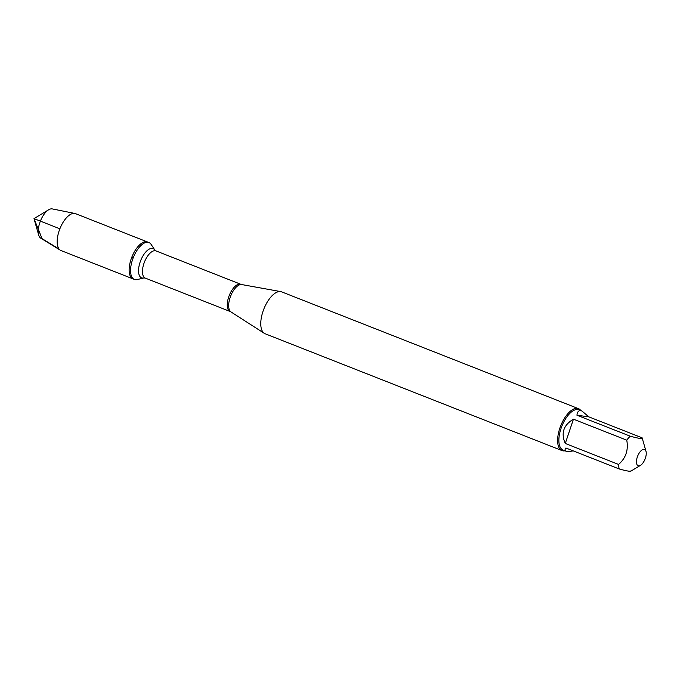 <?xml version="1.0" encoding="UTF-8"?>
<svg xmlns="http://www.w3.org/2000/svg" width="680" height="680" viewBox="0 0 680 680"><rect width="100%" height="100%" fill="white"/><g stroke="black" fill="none" stroke-linecap="round" stroke-linejoin="round"><path stroke-width="1.02" d="M135.371 279.684A19.822 9.027 -68.5 0 1 134.402 279.429A19.822 9.027 -68.5 0 1 133.263 257.677A19.822 9.027 -68.5 0 1 148.92 242.53A19.822 9.027 -68.5 0 1 151.156 244.443L154.862 250.104A15.708 7.157 -68.5 0 0 141.295 259.131A15.708 7.157 -68.5 0 0 142.35 278.035A15.708 7.157 -68.5 0 0 143.913 277.933L137.343 279.548A19.822 9.027 -68.5 0 1 135.371 279.684M134.402 279.429L61.022 250.554A19.822 9.027 -68.5 0 1 60.367 250.223A19.822 9.027 -68.5 0 1 59.772 229.066A19.822 9.027 -68.5 0 1 74.57 213.401A19.822 9.027 -68.5 0 1 74.834 213.452A19.822 9.027 -68.5 0 1 75.54 213.656L147.5 241.978A19.822 9.027 111.5 0 0 131.844 257.116A19.822 9.027 111.5 0 0 132.982 278.868A19.822 9.027 -68.5 0 1 131.453 258.137A19.822 9.027 -68.5 0 1 146.54 241.723A19.822 9.027 -68.5 0 1 147.5 241.978L148.92 242.53M578.485 408.663L281.63 291.856A22.525 10.259 111.5 0 0 280.738 291.601A22.525 10.259 111.5 0 0 280.534 291.567A22.525 10.259 111.5 0 0 263.755 309.264A22.525 10.259 111.5 0 0 264.316 333.344A22.525 10.259 111.5 0 0 265.14 333.769L561.986 450.577A22.525 10.259 -68.5 0 1 560.244 427.023A22.525 10.259 -68.5 0 1 577.388 408.374A22.525 10.259 -68.5 0 1 578.485 408.663A22.525 10.259 -68.5 0 1 580.822 410.55M564.986 450.789A22.525 10.259 -68.5 0 1 563.082 450.865A22.525 10.259 -68.5 0 1 561.986 450.577M644.13 449.344A8.755 3.987 111.5 0 0 636.812 458.804A8.755 3.987 111.5 0 0 640.492 465.35A8.755 3.987 111.5 0 0 641.52 464.567A8.755 3.987 111.5 0 0 646 451.35A8.755 3.987 111.5 0 0 644.13 449.344M573.444 419.186C563.482 425.094 560.762 433.185 565.275 443.462L573.444 419.186L626.756 440.164C628.567 450.041 625.838 458.133 618.579 464.44A21.624 9.851 111.5 0 0 619.233 468.979C627.725 471.308 631.686 471.852 631.108 470.611M565.275 443.462L618.579 464.44M619.233 468.979L565.921 448.001C564.74 449.616 564.783 450.687 566.049 451.206C567.375 451.707 569.746 451.588 573.172 450.848M646 451.35L642.175 437.962A21.624 9.851 111.5 0 0 642.141 437.835C642.719 439.076 638.758 438.532 630.258 436.194A21.624 9.851 111.5 0 0 626.756 440.164M588.829 416.857L581.885 410.966L580.72 410.652C578.553 410.405 577.303 411.927 576.954 415.225L588.829 416.857L642.141 437.835M576.954 415.225L630.258 436.194M566.049 451.206L563.065 450.033A21.624 9.851 -68.5 0 1 561.391 427.414A21.624 9.851 -68.5 0 1 577.847 409.522A21.624 9.851 -68.5 0 1 578.901 409.793L581.885 410.966M74.834 213.452L52.292 208.913A15.784 7.191 111.5 0 0 52.088 208.87A15.784 7.191 111.5 0 0 48.611 209.797A15.784 7.191 111.5 0 0 38.683 235.033A15.784 7.191 111.5 0 0 40.774 238.187L60.367 250.223M133.263 257.677L131.844 257.116M59.874 228.794L34 218.62L42.066 238.646L59.049 249.007M230.987 311.933L230.103 311.482A14.612 6.655 -68.5 0 1 229.262 295.451A14.612 6.655 -68.5 0 1 240.805 284.291L241.757 284.563A14.764 6.723 111.5 0 0 241.621 284.546A14.764 6.723 111.5 0 0 230.622 296.14A14.764 6.723 111.5 0 0 230.987 311.933L264.316 333.344M240.805 284.291L155.983 250.911A14.612 6.655 111.5 0 0 144.441 262.072A14.612 6.655 111.5 0 0 145.282 278.103L143.913 277.933M241.757 284.563L280.738 291.601M230.103 311.482L145.282 278.103M155.983 250.911L154.862 250.104M640.492 465.35L630.913 471.129M48.611 209.797L34 218.62L38.683 235.033"/></g></svg>
